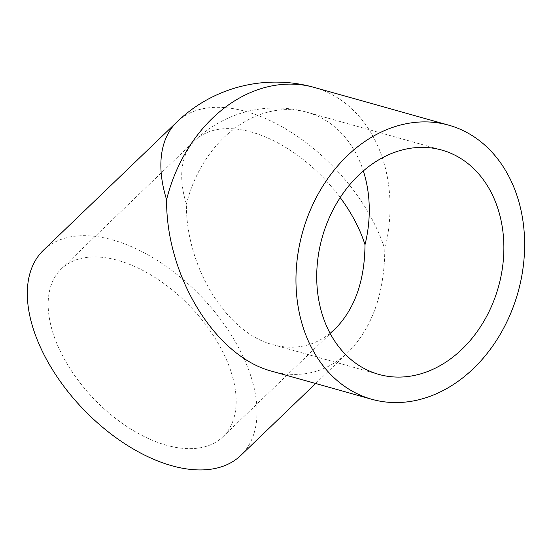 <?xml version="1.0" encoding="UTF-8"?>
<svg xmlns="http://www.w3.org/2000/svg" width="552" height="552" viewBox="0 0 552 552"><rect width="100%" height="100%" fill="white"/><g stroke="black" fill="none" stroke-linecap="round" stroke-linejoin="round"><path stroke-width="0.41" stroke-dasharray="2.76 2.07" d="M177.068 121.813A142.354 81.537 -133.9 0 1 288.337 130.507A142.354 81.537 -133.9 0 1 384.806 249.242C384.427 293.595 372.172 327.971 348.05 352.355C327.536 371.441 303.731 378.141 276.635 372.455L272.329 371.358M330.11 333.346C314.226 345.759 296.348 349.837 276.469 345.58L272.943 344.683C226.486 332.884 185.893 266.961 186.403 204.171A116.5 66.73 -133.9 0 1 194.98 140.45L194.98 140.45A116.5 66.73 -133.9 0 1 340.204 197.568M171.444 446.506A116.5 66.73 -133.9 0 1 68.793 366.645A116.5 66.73 -133.9 0 1 61.431 268.789A116.5 66.73 -133.9 0 1 190.274 306.553A116.5 66.73 -133.9 0 1 222.877 436.791A116.5 66.73 -133.9 0 1 171.444 446.506M43.518 250.153A142.354 81.537 -133.9 0 1 200.949 296.293A142.354 81.537 -133.9 0 1 240.789 455.428M314.171 87.402A142.354 111.835 -74.3 0 1 384.806 249.242M186.403 204.171A116.5 91.528 -74.3 0 1 307.181 112.291A116.5 91.528 -74.3 0 1 363.326 170.934M272.943 344.683L378.817 374.401M61.431 268.789L194.98 140.45A116.5 116.5 0 0 1 307.181 112.291L441.779 150.068M315.627 383.516L348.05 352.355M222.877 436.791L334.912 329.13"/><path stroke-width="0.83" d="M371.827 399.289A142.354 111.835 -74.3 0 1 302.627 232.012A142.354 111.835 -74.3 0 1 448.769 125.18A142.354 111.835 -74.3 0 1 518.707 289.745A142.354 111.835 -74.3 0 1 376.112 400.372A142.354 111.835 -74.3 0 1 371.827 399.289L272.329 371.358C215.57 356.937 165.966 276.393 166.594 199.665A142.354 81.537 -133.9 0 1 177.068 121.813L43.518 250.153A142.354 81.537 -133.9 0 0 52.516 369.716A142.354 81.537 -133.9 0 0 177.944 467.296A142.354 81.537 -133.9 0 0 240.789 455.428L315.627 383.516M382.322 375.291A116.5 91.528 -74.3 0 1 378.817 374.401A116.5 91.528 -74.3 0 1 322.175 237.498A116.5 91.528 -74.3 0 1 441.779 150.068A116.5 91.528 -74.3 0 1 499.022 284.749A116.5 91.528 -74.3 0 1 382.322 375.291M340.204 197.568A116.5 66.73 -133.9 0 1 364.996 244.736C364.679 281.044 354.653 309.168 334.912 329.13L330.11 333.346M166.594 199.665A142.354 111.835 -74.3 0 1 314.171 87.402L448.769 125.18M363.326 170.934A116.5 91.528 -74.3 0 1 364.996 244.736M314.171 87.402A142.354 142.354 0 0 0 177.068 121.813"/></g></svg>
